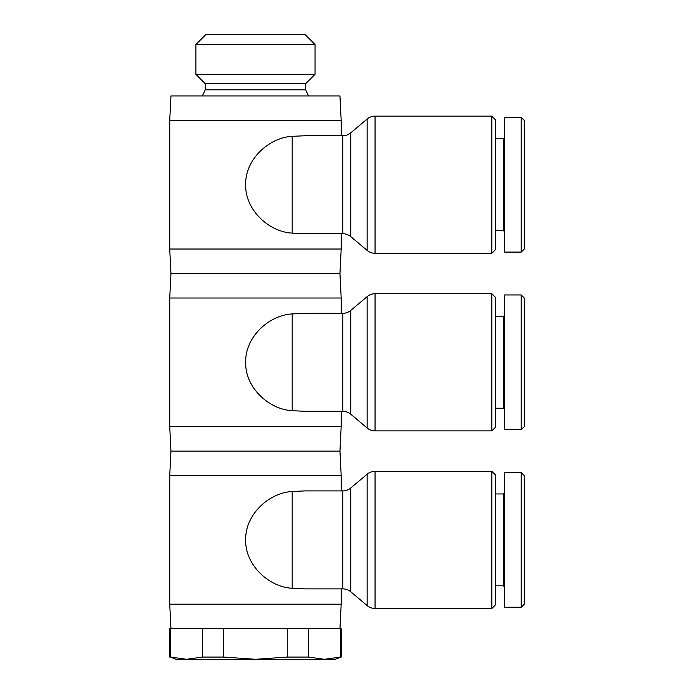 <?xml version="1.0" encoding="UTF-8"?>
<svg xmlns="http://www.w3.org/2000/svg" width="694" height="694" viewBox="0 0 694 694"><rect width="100%" height="100%" fill="white"/><g stroke="black" fill="none" stroke-linecap="round" stroke-linejoin="round"><path stroke-width="1.04" d="M341.179 490.901L341.179 475.598L339.956 451.1L341.179 426.602L341.179 411.299L342.836 411.299L305.213 411.299L292.191 410.701L292.191 313.922C268.925 315.111 245.034 337.102 245.676 362.311C245.034 387.512 268.925 409.503 292.191 410.701M341.179 135.738L341.179 120.426L339.956 95.937L170.95 95.937L169.726 120.426L169.726 249.025L170.95 273.514L169.726 298.012L169.726 426.602L170.95 451.1L169.726 475.598L169.726 604.188L170.95 628.686M339.956 628.686L341.179 604.188L341.179 588.876L342.836 588.876L305.213 588.876L292.191 588.278L292.191 491.499C268.925 492.697 245.034 514.688 245.676 539.889C245.034 565.098 268.925 587.089 292.191 588.278M367.161 605.593A12.249 12.249 0 0 0 375.046 608.473L375.046 471.304A12.249 12.249 0 0 0 367.161 474.184L367.161 605.593L350.722 591.756A12.249 12.249 0 0 0 342.836 588.876L342.836 490.901A12.249 12.249 0 0 0 350.722 488.021L367.161 474.184L350.722 488.021L350.722 591.756M292.191 491.499L305.213 490.901L342.836 490.901M375.046 608.473L491.82 608.473L495.499 604.804L491.82 608.473L491.82 471.304L375.046 471.304A12.249 12.249 0 0 0 367.161 474.184M521.211 472.536L524.274 475.598L521.211 472.536L504.677 472.536L504.677 607.25L521.211 607.25L521.211 472.536M495.499 585.814L503.454 585.814L503.454 493.963L495.499 493.963M503.454 493.963L504.677 492.74M504.677 587.046L503.454 585.814M491.82 471.304L495.499 474.982L495.499 604.804M524.274 475.598L524.274 604.188L521.211 607.25M308.526 95.937L305.664 89.812L305.664 83.688L315.024 74.327L315.024 44.494L305.221 34.7L205.684 34.7L195.882 44.494L195.882 74.327L205.242 83.688L205.242 89.812L202.379 95.937M169.726 657.071L169.726 628.686L170.603 628.686L170.603 657.071L186.513 659.3L175.851 659.3L170.603 657.071M341.179 628.686L341.179 657.071L335.063 659.3L324.393 659.3L340.303 657.071L340.303 628.686L341.179 628.686M340.303 657.071L341.179 657.071M341.179 313.324L341.179 298.012L339.956 273.514L341.179 249.025L341.179 233.713L342.836 233.713L305.213 233.713L292.191 233.115L292.191 136.336C268.925 137.525 245.034 159.525 245.676 184.725C245.034 209.935 268.925 231.926 292.191 233.115M367.161 428.016A12.249 12.249 0 0 0 375.046 430.896L375.046 293.727A12.249 12.249 0 0 0 367.161 296.607L367.161 428.016L350.722 414.179A12.249 12.249 0 0 0 342.836 411.299L342.836 313.324A12.249 12.249 0 0 0 350.722 310.444L367.161 296.607L350.722 310.444L350.722 414.179M292.191 313.922L305.213 313.324L342.836 313.324M375.046 430.896L491.82 430.896L495.499 427.218L491.82 430.896L491.82 293.727L375.046 293.727A12.249 12.249 0 0 0 367.161 296.607M524.274 426.602L521.211 429.664L504.677 429.664L504.677 294.95L521.211 294.95L524.274 298.012L524.274 426.602L521.211 429.664L521.211 294.95M495.499 408.237L503.454 408.237L503.454 316.386L495.499 316.386M503.454 316.386L504.677 315.154M504.677 409.46L503.454 408.237M491.82 293.727L495.499 297.396L495.499 427.218M367.161 250.43A12.249 12.249 0 0 0 375.046 253.31L375.046 116.141A12.249 12.249 0 0 0 367.161 119.021L367.161 250.43L350.722 236.593A12.249 12.249 0 0 0 342.836 233.713L342.836 135.738A12.249 12.249 0 0 0 350.722 132.858L367.161 119.021L350.722 132.858L350.722 236.593M292.191 136.336L305.213 135.738L342.836 135.738M375.046 253.31L491.82 253.31L495.499 249.632L491.82 253.31L491.82 116.141L375.046 116.141A12.249 12.249 0 0 0 367.161 119.021M495.499 230.651L503.454 230.651L503.454 138.8L504.677 137.577L503.454 138.8L495.499 138.8M491.82 116.141L495.499 119.819L491.82 116.141M524.274 249.025L521.211 252.087L504.677 252.087L504.677 117.364L521.211 117.364L524.274 120.426L524.274 249.025L521.211 252.087L521.211 117.364M504.677 231.874L503.454 230.651M495.499 249.632L495.499 119.819M169.726 120.426L341.179 120.426M169.726 249.025L341.179 249.025M170.95 273.514L339.956 273.514M169.726 298.012L341.179 298.012M169.726 426.602L341.179 426.602M170.95 451.1L339.956 451.1M202.422 657.071L223.633 657.071L255.453 659.3L186.513 659.3L202.422 657.071L202.422 628.686L170.603 628.686M202.422 628.686L223.633 628.686L223.633 657.071M287.273 657.071L308.483 657.071L324.393 659.3L255.453 659.3L287.273 657.071L287.273 628.686L223.633 628.686M287.273 628.686L308.483 628.686L308.483 657.071M340.303 628.686L308.483 628.686M315.024 44.494L195.882 44.494M315.024 74.327L195.882 74.327M305.664 83.688L205.242 83.688M305.664 89.812L205.242 89.812M169.726 475.598L341.179 475.598M169.726 604.188L341.179 604.188"/></g></svg>
